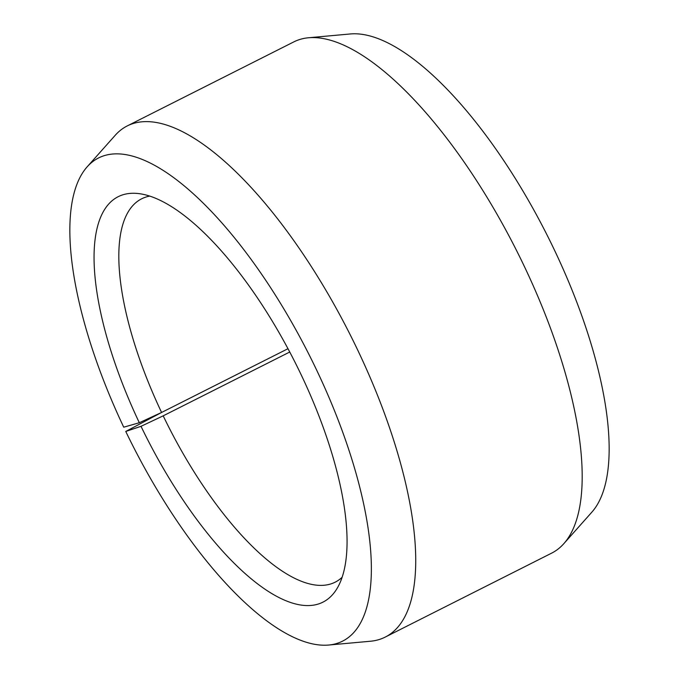 <?xml version="1.0" encoding="UTF-8"?>
<svg xmlns="http://www.w3.org/2000/svg" width="679" height="679" viewBox="0 0 679 679"><rect width="100%" height="100%" fill="white"/><g stroke="black" fill="none" stroke-linecap="round" stroke-linejoin="round"><path stroke-width="1.02" d="M342.097 577.303A214.717 78.696 63.2 0 1 335.129 582.192A214.717 78.696 63.2 0 1 163.198 415.845L141.02 426.31L125.759 431.454L161.449 412.535M289.755 352.011L163.198 415.845M287.998 348.7L161.585 412.467L139.314 422.737L123.731 427.193A270.658 99.202 63.2 0 1 87.251 166.728L115.218 135.291A286.292 104.922 63.2 0 1 127.321 125.878L293.795 41.903A286.292 104.922 63.2 0 1 308.563 37.761L350.466 33.95A270.658 99.202 63.2 0 1 555.269 251.807A270.658 99.202 63.2 0 1 591.749 512.272L563.782 543.709A286.292 104.922 63.2 0 1 551.679 553.122L385.205 637.097A286.292 104.922 63.2 0 1 370.437 641.239L328.534 645.05A270.658 99.202 63.2 0 1 125.759 431.454M308.563 37.761A286.292 104.922 63.2 0 1 525.19 268.197A286.292 104.922 63.2 0 1 563.782 543.709M127.321 125.878A286.292 104.922 63.2 0 1 358.707 352.18A286.292 104.922 63.2 0 1 385.205 637.097M87.251 166.728A270.658 99.202 63.2 0 1 317.441 371.769A270.658 99.202 63.2 0 1 328.534 645.05M139.314 422.737A227.117 83.237 63.2 0 1 137.879 193.498A227.117 83.237 63.2 0 1 301.858 376.234A227.117 83.237 63.2 0 1 337.098 588.421A227.117 83.237 63.2 0 1 141.02 426.31M161.585 412.467A214.717 78.696 63.2 0 1 141.716 198.777A214.717 78.696 63.2 0 1 149.796 196.087"/></g></svg>
